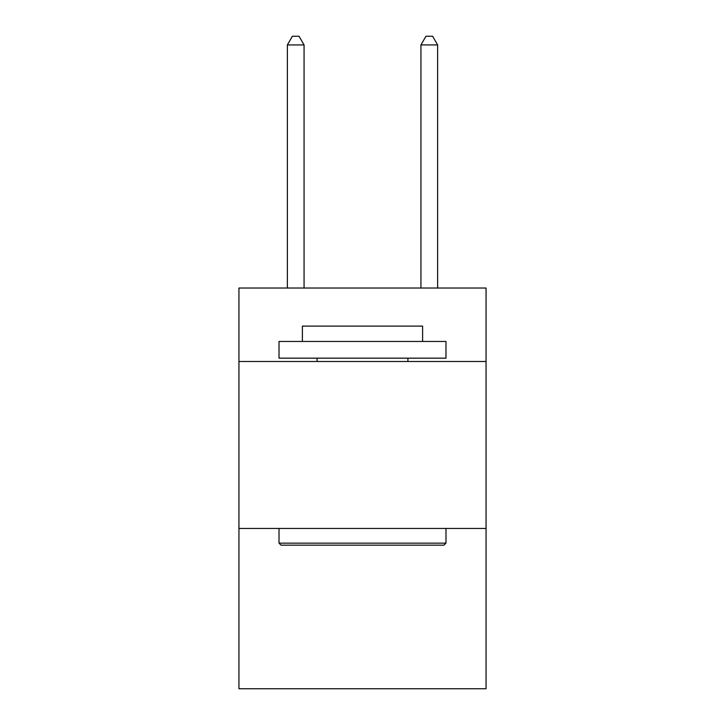 <?xml version="1.0" encoding="UTF-8"?>
<svg xmlns="http://www.w3.org/2000/svg" width="725" height="725" viewBox="0 0 725 725"><rect width="100%" height="100%" fill="white"/><g stroke="black" fill="none" stroke-linecap="round" stroke-linejoin="round"><path stroke-width="1.09" d="M486.058 361.494L486.058 288.033L238.942 288.033L238.942 361.494L486.058 361.494L486.058 688.75L238.942 688.75L238.942 361.494M486.058 528.462L238.942 528.462M281.019 545.164L279.016 543.152L445.984 543.152L443.981 545.164L281.019 545.164M445.984 341.466L445.984 358.159L279.016 358.159L279.016 341.466L445.984 341.466M302.388 341.466L302.388 326.105L422.612 326.105L422.612 341.466M445.984 528.462L445.984 543.152M279.016 528.462L279.016 543.152M407.912 358.159L407.912 361.494M317.088 358.159L317.088 361.494M304.065 288.033L304.065 44.932L287.363 44.932L287.363 288.033M287.363 44.932L292.374 36.25L299.053 36.25L304.065 44.932M437.637 288.033L437.637 44.932L420.935 44.932L420.935 288.033M420.935 44.932L425.947 36.25L432.626 36.25L437.637 44.932"/></g></svg>
